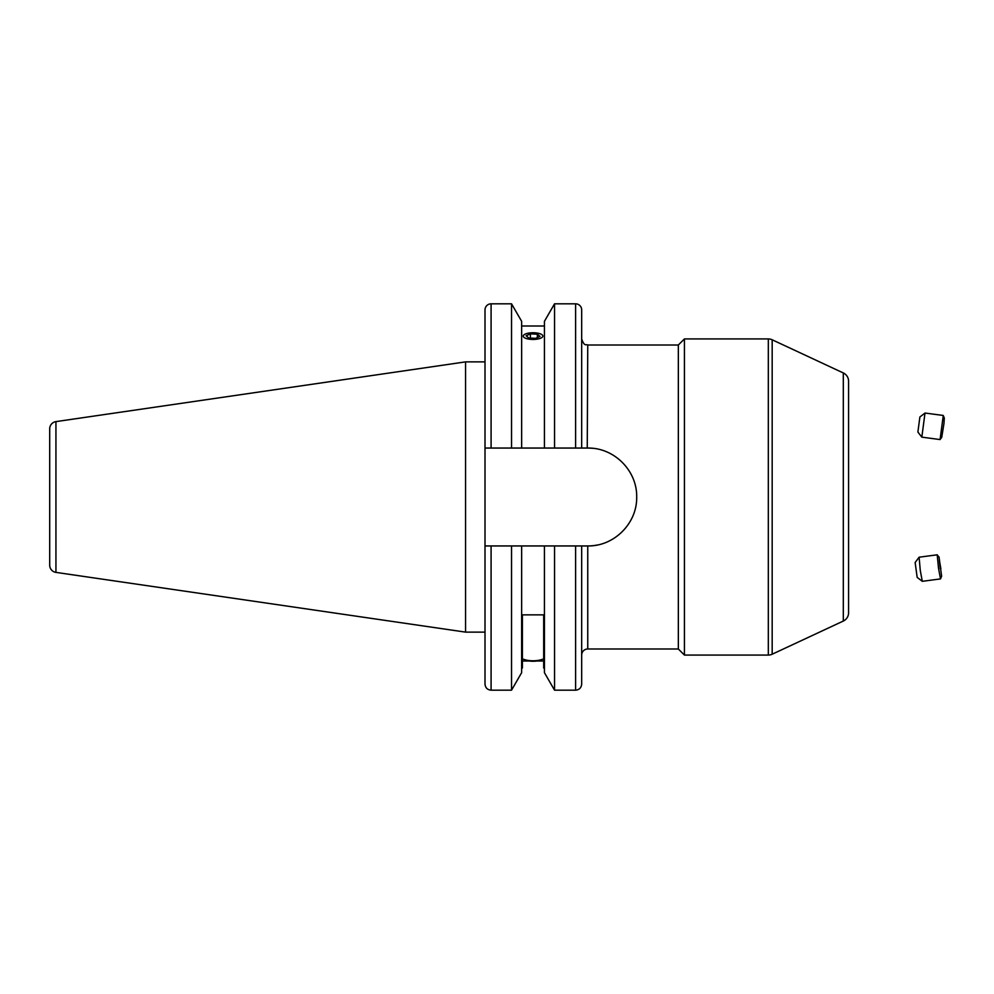 <?xml version="1.0" encoding="UTF-8"?>
<svg xmlns="http://www.w3.org/2000/svg" width="994" height="994" viewBox="0 0 994 994"><rect width="100%" height="100%" fill="white"/><g stroke="black" fill="none" stroke-linecap="round" stroke-linejoin="round"><path stroke-width="1.49" d="M536.661 661.01A9.791 3.342 180 0 1 529.417 661.01M542.476 659.246A12.164 4.162 180 0 1 523.602 659.246M523.341 335.637A9.791 3.342 -0 0 0 531.703 339.414A9.791 3.342 -0 0 0 542.736 336.556A9.791 3.342 -0 0 0 540.637 333.984A9.791 3.342 -0 0 0 525.441 333.984A9.791 3.342 -0 0 0 523.341 335.637M528.733 337.985L535.679 338.32L539.99 336.419L537.344 334.195L530.398 333.872L526.087 335.761L528.733 337.985M530.398 338.072L530.398 333.872M537.344 337.587L537.344 334.195M848.578 588.895L848.578 568.667L848.578 588.895M575.601 545.942L575.601 690.184C579.291 689.824 581.316 687.798 581.676 684.108L581.676 545.942L587.752 545.942C614.106 546.476 637.204 523.341 636.694 497.05C637.191 470.659 614.205 447.573 587.752 448.058L581.676 448.058L581.676 309.892A6.076 6.076 0 0 0 575.601 303.816L554.54 303.816L554.54 448.058L521.639 448.058L521.639 321.31L511.537 303.816L491.086 303.816A6.076 6.076 0 0 0 485.01 309.892L485.01 448.058L491.086 448.058L485.01 448.058L485.01 545.942L581.676 545.942L581.676 655.071A6.076 6.076 0 0 1 587.752 648.995L678.343 648.995L678.343 345.005L684.431 338.929L768.325 338.929A9.12 9.12 0 0 1 772.176 339.786L772.176 654.214A9.12 9.12 0 0 1 768.325 655.071L684.431 655.071L684.431 338.929M521.639 448.058L511.537 448.058L511.537 303.816M511.537 448.058L491.086 448.058L491.086 303.816M544.439 326.007L521.639 326.007M575.601 690.184L554.54 690.184L544.439 672.689L544.439 545.942M554.54 690.184L554.54 545.942M581.676 448.058L554.54 448.058M521.639 545.942L521.639 672.689L511.537 690.184L491.086 690.184C487.395 689.824 485.37 687.798 485.01 684.108L485.01 545.942L485.01 632.122L465.552 632.122L55.937 572.382A7.293 7.293 0 0 1 49.7 565.164L49.7 428.836A7.293 7.293 0 0 1 55.937 421.618L465.552 361.878L485.01 361.878M843.31 621.051L843.31 372.949A9.12 9.12 0 0 1 848.578 381.211L848.578 612.789A9.12 9.12 0 0 1 843.31 621.051L772.176 654.214M843.31 372.949L772.176 339.786M678.343 648.995L684.431 655.071M848.578 563.871L848.578 430.129L848.578 563.871M678.343 345.005L587.752 345.005L587.255 448.058M521.639 667.993L522.397 667.993L522.397 614.864L543.681 614.864L543.681 667.993L544.439 667.993M543.681 661.01L522.397 661.01M597.357 544.998A48.942 48.942 0 0 1 587.752 545.942L587.255 545.942M592.623 448.306A48.942 48.942 0 0 0 587.752 448.058M465.552 632.122L465.552 361.878M544.439 448.058L544.439 321.31L554.54 303.816M511.537 690.184L511.537 545.942M919.885 416.983L925.004 413.044L943.219 415.455L944.3 418.014L943.989 423.282L941.74 437.36L940.038 439.559L921.798 437.136L917.897 432.03L919.885 416.983L917.897 432.03M943.269 415.504L940.088 439.522M925.004 413.044L921.823 437.161M941.616 576.122L939.032 557L941.616 576.122M939.032 557L937.23 555.124L938.522 568.282L940.51 578.906L941.579 576.334M937.317 554.801L919.115 557.199L920.27 570.407L922.295 581.316L940.51 578.906M919.09 557.224L915.139 562.517L917.164 577.377L922.27 581.304M940.858 568.68L939.305 559.895L940.262 568.754M587.752 545.942L587.752 648.995M575.601 448.058L575.601 303.816M768.325 655.071L768.325 338.929M55.937 572.382L55.937 421.618M491.086 690.184L491.086 545.942M587.752 345.005C586.05 343.912 584.547 347.179 581.676 338.929"/></g></svg>
